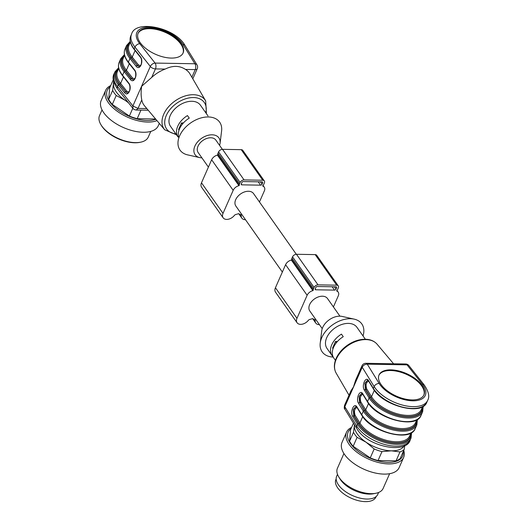 <?xml version="1.0" encoding="UTF-8"?>
<svg xmlns="http://www.w3.org/2000/svg" width="528" height="528" viewBox="0 0 528 528"><rect width="100%" height="100%" fill="white"/><g stroke="black" fill="none" stroke-linecap="round" stroke-linejoin="round"><path stroke-width="0.79" d="M222.38 149.338L215.86 140.092A10.824 7.174 144.8 0 0 210.791 137.768A10.824 7.174 144.8 0 0 199.973 143.101A10.824 7.174 144.8 0 0 198.165 152.559L208.408 167.099M201.894 157.846A14.566 9.662 -35.2 0 1 199.67 157.588A14.566 9.662 -35.2 0 1 195.446 144.989A14.566 9.662 -35.2 0 1 212.098 134.805A14.566 9.662 -35.2 0 1 220.09 143.194A14.566 9.662 -35.2 0 1 219.589 145.378M178.886 137.775A18.315 12.144 144.8 0 1 189.255 118.127L187.46 115.579A18.315 12.144 144.8 0 0 178.022 136.976L170.504 126.311A18.315 12.144 -35.2 0 1 173.56 110.299A18.315 12.144 -35.2 0 1 191.862 101.277A18.315 12.144 -35.2 0 1 200.449 105.211L208.006 115.936M199.67 157.588L187.612 154.876A24.248 16.078 -35.2 0 1 180.583 133.914A24.248 16.078 -35.2 0 1 208.289 116.959A24.248 16.078 -35.2 0 1 221.595 130.931L220.09 143.194M124.516 55.077A29.35 14.764 23.8 0 0 125.116 70.943L131.261 78.705A0.832 0.521 141.6 0 0 130.304 79.385L124.153 71.623A30.182 15.18 -156.2 0 1 120.76 58.681L119.163 62.304A30.182 15.18 23.8 0 0 122.555 75.247A0.832 0.521 -38.4 0 0 122.575 75.742L128.72 83.503A0.832 0.521 -38.4 0 1 128.707 83.008C132.568 87.529 128.152 97.535 124.496 92.552A0.832 0.521 -38.4 0 1 125.453 91.872L127.578 92.954M127.538 92.954L125.803 91.879A0.832 0.521 141.6 0 0 126.76 91.199L128.918 92.024M133.346 79.787L131.261 78.705L133.386 79.787M134.191 49.408C130.31 44.425 129.169 39.943 130.772 35.97A30.182 15.18 23.8 0 0 134.171 48.913A0.832 0.521 -38.4 0 0 134.191 49.408L140.336 57.169A0.832 0.521 -38.4 0 1 140.316 56.674C144.184 61.195 139.768 71.201 136.112 66.218A0.832 0.521 -38.4 0 1 137.069 65.538L139.194 66.62M139.154 66.62L137.412 65.545A0.832 0.521 141.6 0 0 138.376 64.865L140.534 65.69M151.688 77.438A27.806 18.434 -35.2 0 1 165.172 69.082L155.45 68.917A4.165 2.092 -156.2 0 1 150.315 66.475A4.165 2.607 -38.4 0 1 155.107 63.076A4.165 2.31 91 0 1 155.45 68.917L151.688 77.438L141.649 86.282C140.903 91.436 140.95 95.977 141.781 99.898L138.026 108.418L136.191 110.029L148.236 110.24M171.23 58.073A24.559 12.355 23.8 0 0 183.11 52.952A24.559 12.355 23.8 0 0 165.627 31.739A24.559 12.355 23.8 0 0 138.171 33.132A24.559 12.355 23.8 0 0 146.606 49.084A24.559 12.355 23.8 0 0 171.23 58.073M192.806 78.817L197.248 68.739A4.165 2.092 -156.2 0 1 195.235 69.604L185.513 69.439C179.507 65.485 172.729 65.366 165.172 69.082M185.513 69.439A27.806 18.434 -35.2 0 1 189.935 73.887L205.669 100.914L206.415 113.672M176.464 134.772L164.696 129.782L144.547 105.864A27.806 18.434 -35.2 0 1 141.781 99.898M136.191 110.035C134.647 109.791 133.564 109.25 132.937 108.418L132.891 105.976L138.026 108.418L146.824 108.57M134.515 69.841A0.832 0.521 141.6 0 0 134.528 70.336L128.383 62.575C124.502 57.592 123.367 53.11 124.971 49.137A30.182 15.18 23.8 0 0 128.363 62.08L134.515 69.841C138.376 74.362 133.96 84.368 130.304 79.385M129.287 63.723L126.403 70.257L132.568 78.032A0.832 0.521 -38.4 0 1 131.604 78.712L125.446 70.937A28.928 14.553 -156.2 0 1 124.351 55.691M182.959 53.282A24.559 12.355 23.8 0 0 165.337 32.399A24.559 12.355 23.8 0 0 138.032 33.469M178.629 136.99L178.022 136.976M183.394 122.971L181.474 122.938L178.57 129.525L179.018 130.152M181.474 122.938L182.358 124.192M102.036 109.897L99.535 115.573A26.644 13.398 23.8 0 0 100.94 124.72A26.644 13.398 23.8 0 0 110.451 134.145A26.644 13.398 23.8 0 0 140.58 142.204A26.644 13.398 23.8 0 0 144.943 140.633A26.644 13.398 23.8 0 0 148.282 137.075L150.784 131.399M140.58 142.204L139.768 142.369A25.806 12.982 -156.2 0 1 110.583 134.561A25.806 12.982 -156.2 0 1 101.363 125.426L100.94 124.72M159.317 123.4L158.281 125.756A31.218 15.701 -156.2 0 1 123.38 127.525A31.218 15.701 -156.2 0 1 101.152 100.558L105.653 90.354A31.218 15.701 -156.2 0 1 110.708 85.595M156.988 120.628A31.218 15.701 -156.2 0 1 121.526 114.068A31.218 15.701 -156.2 0 1 105.653 90.354M155.859 119.288A29.779 14.982 -156.2 0 1 118.628 110.451A29.779 14.982 -156.2 0 1 110.161 86.836M155.516 118.886A29.139 14.659 -156.2 0 1 155.173 119.005L155.324 118.661M140.956 110.114L137.174 118.694L155.173 119.005M137.174 118.694A29.139 14.659 -156.2 0 1 129.38 116.048L132.812 108.26M128.495 102.808L125.195 100.36L116.239 95.502L112.299 104.425L129.38 116.048M112.299 104.425A29.139 14.659 -156.2 0 1 108.715 99.337L112.649 90.407L113.645 81.484M113.309 79.688L109.633 88.024L108.715 99.337M116.239 95.502A29.139 14.659 -156.2 0 1 112.649 90.407M127.928 102.089A27.06 13.609 -156.2 0 1 125.195 100.36A27.06 13.609 -156.2 0 1 113.527 83.807A27.06 13.609 -156.2 0 1 113.843 82.19M241.283 183.836L241.864 182.523A1.247 0.825 -35.2 0 1 243.335 181.553L262.04 181.876A1.247 0.825 -35.2 0 1 262.627 182.147A1.247 0.825 -35.2 0 1 262.647 182.879L262.066 184.199A1.247 0.825 -35.2 0 1 260.588 185.17L241.883 184.846A1.247 0.825 -35.2 0 1 241.303 184.576A1.247 0.825 -35.2 0 1 241.283 183.836M259.459 201.973L264.356 190.872A6.244 4.138 144.8 0 0 264.264 187.183A6.244 4.138 144.8 0 0 262.766 186.087L262.786 185.599A3.333 2.211 144.8 0 0 263.795 184.226L264.376 182.912A3.333 2.211 144.8 0 0 264.33 180.946L242.794 150.374A3.333 2.211 144.8 0 0 241.23 149.662L222.526 149.338A3.333 2.211 144.8 0 0 218.592 151.925L218.011 153.239A3.333 2.211 144.8 0 0 217.813 154.625L217.404 155.107A6.244 4.138 144.8 0 0 211.642 159.766L201.485 182.807A7.491 4.97 144.8 0 0 201.59 187.229L223.133 217.8A7.491 4.97 144.8 0 0 234.326 215.483A2.079 1.379 -35.2 0 1 235.963 214.447A15.404 10.21 144.8 0 0 238.61 213.642A15.404 10.21 144.8 0 0 240.511 214.526A2.079 1.379 -35.2 0 1 241.045 214.903A2.079 1.379 -35.2 0 1 241.217 215.602A7.491 4.97 144.8 0 0 241.837 218.123A7.491 4.97 144.8 0 0 245.494 219.734M264.33 180.946A3.333 2.211 144.8 0 0 262.766 180.233L244.061 179.909A3.333 2.211 144.8 0 0 240.128 182.49L239.547 183.81A3.333 2.211 144.8 0 0 239.349 185.189L238.94 185.671A6.244 4.138 144.8 0 0 233.185 190.331L223.021 213.378A7.491 4.97 144.8 0 0 223.133 217.8M282.355 272.045L235.858 206.052A10.824 7.174 -35.2 0 1 240.57 193.954A10.824 7.174 -35.2 0 1 253.552 193.585L296.327 254.291M322.232 328.64L309.804 310.999A10.824 7.174 -35.2 0 1 309.646 304.61A10.824 7.174 -35.2 0 1 318.457 296.881A10.824 7.174 -35.2 0 1 327.499 298.531L339.926 316.173M333.412 306.92L338.303 295.819A6.244 4.138 144.8 0 0 338.21 292.136A6.244 4.138 144.8 0 0 336.712 291.034L336.732 290.545A3.333 2.211 144.8 0 0 337.742 289.179L338.323 287.859A3.333 2.211 144.8 0 0 338.276 285.892L316.741 255.328A3.333 2.211 144.8 0 0 315.176 254.608L296.472 254.285A3.333 2.211 144.8 0 0 292.538 256.872L291.958 258.192A3.333 2.211 144.8 0 0 291.76 259.571L291.35 260.053A6.244 4.138 144.8 0 0 285.589 264.713L275.431 287.753A7.491 4.97 144.8 0 0 275.537 292.182L297.079 322.747A7.491 4.97 144.8 0 0 308.273 320.43A2.079 1.379 -35.2 0 1 309.91 319.394A15.404 10.21 144.8 0 0 312.556 318.595A15.404 10.21 144.8 0 0 314.457 319.473A2.079 1.379 -35.2 0 1 314.992 319.849A2.079 1.379 -35.2 0 1 315.163 320.549A7.491 4.97 144.8 0 0 315.784 323.07A7.491 4.97 144.8 0 0 319.44 324.68M338.276 285.892A3.333 2.211 144.8 0 0 336.719 285.179L318.008 284.856A3.333 2.211 144.8 0 0 314.081 287.443L313.5 288.757A3.333 2.211 144.8 0 0 313.295 290.143L312.893 290.624A6.244 4.138 144.8 0 0 307.131 295.284L296.967 318.325A7.491 4.97 144.8 0 0 297.079 322.747M315.229 288.79L315.81 287.47A1.247 0.825 -35.2 0 1 317.282 286.499L335.993 286.823A1.247 0.825 -35.2 0 1 336.574 287.093A1.247 0.825 -35.2 0 1 336.593 287.833L336.013 289.146A1.247 0.825 -35.2 0 1 334.541 290.116L315.83 289.793A1.247 0.825 -35.2 0 1 315.249 289.522A1.247 0.825 -35.2 0 1 315.229 288.79M403.755 450.457A31.218 15.701 -156.2 0 1 404.309 454.74A31.218 15.701 -156.2 0 1 403.649 457.4L399.148 467.603A31.218 15.701 -156.2 0 1 364.247 469.372A31.218 15.701 -156.2 0 1 342.019 442.405L346.52 432.201A31.218 15.701 -156.2 0 1 351.575 427.442M403.649 457.4A31.218 15.701 -156.2 0 1 368.742 459.169A31.218 15.701 -156.2 0 1 346.52 432.201M403.207 451.697A29.779 14.982 -156.2 0 1 403.253 453.625A29.779 14.982 -156.2 0 1 367.712 457.103A29.779 14.982 -156.2 0 1 351.028 428.683M404.778 445.526L404.177 449.486L400.244 458.41A29.139 14.659 -156.2 0 1 396.04 460.858L399.973 451.928L391.393 450.826L381.975 451.618L378.041 460.541L396.04 460.858M378.041 460.541A29.139 14.659 -156.2 0 1 370.247 457.895L374.18 448.972L366.062 442.207L357.106 437.349L353.166 446.272L370.247 457.895M353.166 446.272A29.139 14.659 -156.2 0 1 349.582 441.184L353.516 432.254L354.46 424.743M353.47 423.139L350.5 429.871L349.582 441.184M404.177 449.486A29.139 14.659 -156.2 0 1 399.973 451.928M381.975 451.618A29.139 14.659 -156.2 0 1 374.18 448.972M357.106 437.349A29.139 14.659 -156.2 0 1 353.516 432.254M404.151 445.843A27.06 13.609 -156.2 0 1 391.393 450.826A27.06 13.609 -156.2 0 1 366.062 442.207A27.06 13.609 -156.2 0 1 354.394 425.654A27.06 13.609 -156.2 0 1 354.512 424.822M389.631 473.708L383.123 488.453A24.974 12.566 -156.2 0 1 375.903 493.264A24.974 12.566 -156.2 0 1 338.738 476.87A24.974 12.566 -156.2 0 1 337.418 468.296L343.926 453.545M375.903 493.264L373.474 493.746A22.48 11.306 -156.2 0 1 340.025 478.995L338.738 476.87M378.629 492.459L377.791 494.36A22.48 11.306 -156.2 0 1 352.664 495.634A22.48 11.306 -156.2 0 1 336.659 476.216L337.498 474.316M336.164 478.889L335.92 479.431A21.853 10.996 23.8 0 0 351.483 498.313A21.853 10.996 23.8 0 0 375.916 497.072L376.154 496.531M363.026 335.947A24.248 16.078 144.8 0 0 354.209 319.143L342.151 316.43A14.566 9.662 144.8 0 0 339.887 316.173A14.566 9.662 144.8 0 0 321.73 330.825L320.225 343.088A24.248 16.078 144.8 0 0 333.082 357.047M336.356 342.751L335.471 341.497L332.567 348.084L333.016 348.711M335.471 341.497L337.385 341.53M354.209 319.143A24.248 16.078 144.8 0 0 350.44 318.707A24.248 16.078 144.8 0 0 320.225 343.088M378.899 375.316A24.559 12.355 -156.2 0 1 390.628 370.517A24.559 12.355 -156.2 0 1 414.982 379.309A24.559 12.355 -156.2 0 1 423.826 395.129M362.003 334.495L363.799 337.042M332.02 355.535L333.815 358.083A18.315 12.144 144.8 0 1 343.253 336.686L341.458 334.138A18.315 12.144 144.8 0 0 332.02 355.535L332.627 355.549M365.35 339.247L356.954 327.334A18.315 12.144 144.8 0 0 348.374 323.4A18.315 12.144 144.8 0 0 330.066 332.422A18.315 12.144 144.8 0 0 327.01 348.434L335.405 360.347M422.446 407.048A28.928 14.553 -156.2 0 1 401.188 415.879A28.928 14.553 -156.2 0 1 370.504 397.32L365.719 389.565L365.152 383.328L367.475 380.246L364.921 383.216L365.369 389.558L370.148 397.294A29.35 14.764 23.8 0 0 401.821 416.222A29.35 14.764 23.8 0 0 422.783 406.507M423.205 406.256L422.657 411.715A30.182 15.18 -156.2 0 1 397.795 416.526A30.182 15.18 -156.2 0 1 369.138 397.907L364.366 390.172A0.832 0.581 -31.7 0 1 365.369 389.558L365.719 389.565A0.832 0.581 148.3 0 0 366.722 388.951L371.507 396.706L374.332 390.298M362.795 394.304C360.301 395.472 359.674 398.079 360.914 402.118A0.832 0.581 -31.7 0 1 359.911 402.732L359.344 396.495L361.667 393.413L359.113 396.383L359.561 402.725A0.832 0.581 148.3 0 0 358.558 403.339C355.535 398.831 359.944 388.826 362.769 393.789A0.832 0.581 148.3 0 0 362.776 394.271L367.547 402.013C376.88 419.06 416.513 429.356 421.06 415.338A30.182 15.18 23.8 0 1 396.198 420.143A30.182 15.18 23.8 0 1 367.541 401.531A0.832 0.581 148.3 0 0 367.547 402.013M410.83 433.382A28.928 14.553 -156.2 0 1 389.578 442.213A28.928 14.553 -156.2 0 1 358.888 423.654L354.103 415.899L353.536 409.662L355.859 406.58L353.305 409.55L353.753 415.892L358.532 423.628A29.35 14.764 23.8 0 0 390.205 442.556A29.35 14.764 23.8 0 0 411.173 432.841M411.589 432.59L411.041 438.049A30.182 15.18 -156.2 0 1 386.179 442.86A30.182 15.18 -156.2 0 1 357.529 424.241L352.75 416.506A0.832 0.581 -31.7 0 1 353.753 415.892L354.103 415.899A0.832 0.581 148.3 0 0 355.106 415.285L359.891 423.04L362.716 416.632M390.918 369.864A24.559 12.355 23.8 0 0 379.031 374.979A24.559 12.355 23.8 0 0 396.521 396.191A24.559 12.355 23.8 0 0 423.977 394.799A24.559 12.355 23.8 0 0 415.536 378.847A24.559 12.355 23.8 0 0 390.918 369.864M367.475 380.246L368.584 381.104A0.832 0.581 -31.7 0 1 368.577 380.622L373.349 388.364A30.182 15.18 23.8 0 0 402.006 406.976A30.182 15.18 23.8 0 0 426.868 402.171C422.314 416.189 382.688 405.893 373.355 388.846A0.832 0.581 -31.7 0 1 373.349 388.364L374.147 386.549L362.228 367.237L344.81 406.738L344.876 409.081M355.859 406.58L356.968 407.438A0.832 0.581 -31.7 0 1 356.961 406.956L361.733 414.698A30.182 15.18 23.8 0 0 390.39 433.31A30.182 15.18 23.8 0 0 415.252 428.505C410.705 442.523 371.072 432.227 361.739 415.18A0.832 0.581 -31.7 0 1 361.733 414.698L363.33 411.074L358.558 403.339M344.817 409.114C344.203 408.883 344.117 407.609 344.573 405.28L350.962 390.793L353.483 386.932L355.601 380.272L361.997 365.779A4.165 2.092 23.8 0 0 362.228 367.237A4.165 2.904 148.3 0 1 367.257 364.168L379.177 383.486A26.017 13.088 23.8 0 0 412.724 400.811A26.017 13.088 23.8 0 0 422.38 384.232A4.165 2.607 -38.4 0 1 424.195 384.938C428.663 391.512 429.818 396.653 427.667 400.363A30.182 15.18 -156.2 0 1 402.805 405.167A30.182 15.18 -156.2 0 1 374.147 386.549A4.165 2.904 148.3 0 1 379.177 383.486M344.573 405.28L344.81 406.738L356.73 426.05A30.182 15.18 23.8 0 0 385.381 444.668A30.182 15.18 23.8 0 0 410.243 439.864L411.041 438.049M125.116 70.943A0.832 0.521 141.6 0 0 124.153 71.623L122.555 75.247L128.707 83.008M136.112 66.218L129.961 58.456L128.363 62.08A0.832 0.521 141.6 0 0 128.383 62.575M130.324 41.91A29.35 14.764 23.8 0 0 130.918 57.776A0.832 0.521 -38.4 0 0 129.961 58.456A30.182 15.18 -156.2 0 1 126.568 45.514L124.971 49.137M205.775 112.774A23.027 15.266 144.8 0 0 193.505 97.548A23.027 15.266 144.8 0 0 166.676 114.649A23.027 15.266 144.8 0 0 175.831 133.868M132.568 78.032L134.726 78.857M124.555 55.229L123.242 58.205A28.096 14.137 23.8 0 0 126.403 70.257A0.832 0.521 -38.4 0 1 125.446 70.937M130.363 42.062L129.05 45.038A28.096 14.137 23.8 0 0 132.211 57.09L138.376 64.865M135.095 50.556L132.211 57.09A0.832 0.521 141.6 0 1 131.254 57.77A28.928 14.553 -156.2 0 1 130.159 42.524M130.918 57.776L137.412 65.545L131.254 57.77M123.479 76.89L120.602 83.424L126.76 91.199M118.747 68.396L117.434 71.372A28.096 14.137 23.8 0 0 120.602 83.424A0.832 0.521 141.6 0 1 119.638 84.104A28.928 14.553 -156.2 0 1 118.543 68.858M118.714 68.244A29.35 14.764 23.8 0 0 119.308 84.11L125.803 91.879L119.638 84.104M191.875 77.22L195.235 69.604A4.165 2.31 -89 0 0 194.891 63.763A4.165 2.904 -31.7 0 1 196.984 64.871A4.165 4.165 0 0 1 197.248 68.739M124.496 92.552L118.345 84.79L117.546 86.605A4.165 2.607 -38.4 0 0 117.625 89.08C113.157 82.507 112.002 77.365 114.154 73.656A30.182 15.18 23.8 0 0 117.546 86.605L132.891 105.976L141.603 86.229L150.315 66.475L134.97 47.104A30.182 15.18 -156.2 0 1 131.571 34.155C135.221 19.411 175.144 27.331 185.064 45.553L196.984 64.871M139.762 43.705L155.107 63.076L194.891 63.763L182.972 44.451A26.017 13.088 23.8 0 0 149.424 27.126A26.017 13.088 23.8 0 0 139.762 43.705A4.165 2.607 141.6 0 0 134.97 47.104L134.171 48.913L140.316 56.674M182.972 44.451A4.165 2.904 -31.7 0 1 185.064 45.553M119.308 84.11A0.832 0.521 -38.4 0 0 118.345 84.79A30.182 15.18 -156.2 0 1 114.952 71.848L114.154 73.656M164.696 129.782A25.1 16.645 -35.2 0 1 163.746 114.206A25.1 16.645 -35.2 0 1 193.393 94.717A25.1 16.645 -35.2 0 1 205.669 100.914M262.647 182.879L261.934 181.876M262.066 184.199L260.41 181.85M260.588 185.17L258.225 181.81M241.883 184.846L241.243 183.935M223.021 213.378L201.485 182.807M233.185 190.331L211.642 159.766M241.217 215.602L240.438 214.5M262.766 180.233L241.23 149.662M244.061 179.909L222.526 149.338M240.128 182.49L218.592 151.925M239.547 183.81L218.011 153.239M239.349 185.189L217.813 154.625M238.94 185.671L217.404 155.107M315.83 289.793L315.19 288.882M307.131 295.284L285.589 264.713M312.893 290.624L291.35 260.053M313.295 290.143L291.76 259.571M313.5 288.757L291.958 258.192M314.081 287.443L292.538 256.872M318.008 284.856L296.472 254.285M336.719 285.179L315.176 254.608M315.163 320.549L314.391 319.447M296.967 318.325L275.431 287.753M334.541 290.116L332.171 286.757M336.013 289.146L334.356 286.796M336.593 287.833L335.881 286.823M360.914 402.118L365.699 409.873L368.524 403.465M416.638 420.215A28.928 14.553 -156.2 0 1 395.38 429.046A28.928 14.553 -156.2 0 1 364.696 410.487A0.832 0.581 -31.7 0 0 365.699 409.873A28.096 14.137 23.8 0 0 392.377 427.205A28.096 14.137 23.8 0 0 415.529 422.73L416.836 419.753M370.504 397.32A0.832 0.581 148.3 0 0 371.507 396.706A28.096 14.137 23.8 0 0 398.185 414.038A28.096 14.137 23.8 0 0 421.337 409.563L422.644 406.586M368.597 381.137C366.109 382.305 365.482 384.912 366.722 388.951M356.987 407.471C354.493 408.639 353.872 411.246 355.106 415.285M358.888 423.654A0.832 0.581 148.3 0 0 359.891 423.04A28.096 14.137 23.8 0 0 386.575 440.372A28.096 14.137 23.8 0 0 409.721 435.897L411.028 432.92M364.696 410.487L359.911 402.732L364.34 410.461A29.35 14.764 23.8 0 0 396.013 429.389A29.35 14.764 23.8 0 0 416.975 419.674M362.769 393.789L367.541 401.531L369.138 397.907A0.832 0.581 -31.7 0 1 370.148 397.294M364.34 410.461A0.832 0.581 148.3 0 0 363.33 411.074A30.182 15.18 -156.2 0 0 391.987 429.693A30.182 15.18 -156.2 0 0 416.849 424.882L417.397 419.423M422.38 384.232L407.042 364.855A4.165 2.31 -89 0 0 405.662 363.983A4.165 4.165 0 0 1 408.85 365.561A4.165 2.607 141.6 0 0 407.042 364.855L367.257 364.168A4.165 2.31 91 0 0 365.871 363.297A4.165 4.165 0 0 0 361.997 365.779M344.837 409.147L356.756 428.465A4.165 2.904 -31.7 0 1 356.73 426.05L357.529 424.241A0.832 0.581 -31.7 0 1 358.532 423.628M364.366 390.172C361.337 385.664 365.752 375.659 368.577 380.622M352.75 416.506C349.727 411.998 354.136 401.993 356.961 406.956M365.937 339.603A25.1 16.645 144.8 0 0 336.296 359.093A25.1 16.645 144.8 0 0 336.145 373.105C333.604 368.366 333.828 363.007 336.818 357.027C339.207 352.453 342.751 348.52 347.437 345.22C353.291 341.233 359.245 339.24 365.31 339.247C370.359 339.359 374.293 341.022 377.117 344.236A25.1 16.645 144.8 0 0 365.937 339.603M130.772 35.97L131.571 34.155M117.625 89.08L132.97 108.458M128.72 83.503C129.901 84.731 130.218 87.061 129.67 90.486C128.74 92.413 127.981 93.238 127.4 92.968M118.615 67.762L114.952 71.848M122.575 75.742C118.694 70.759 117.559 66.277 119.163 62.304M124.423 54.595L120.76 58.681M134.528 70.336C135.709 71.564 136.026 73.894 135.478 77.319C134.548 79.246 133.789 80.071 133.208 79.801M140.336 57.169C141.517 58.397 141.834 60.727 141.286 64.152C140.349 66.079 139.597 66.904 139.016 66.627M130.231 41.428L126.568 45.514M241.837 218.123L238.735 213.721M264.264 187.183L262.997 185.387M338.21 292.136L336.943 290.334M315.784 323.07L312.682 318.674M368.584 381.104L373.355 388.846M361.667 393.413L362.776 394.271M356.968 407.438L361.739 415.18M422.657 411.715L421.06 415.338M426.868 402.171L427.667 400.363M408.85 365.561L424.195 384.938M416.849 424.882L415.252 428.505M365.871 363.297L405.662 363.983M336.145 373.105L349.015 395.201M377.117 344.236L393.584 363.779M356.756 428.465C366.676 446.688 406.6 454.608 410.243 439.864"/></g></svg>
